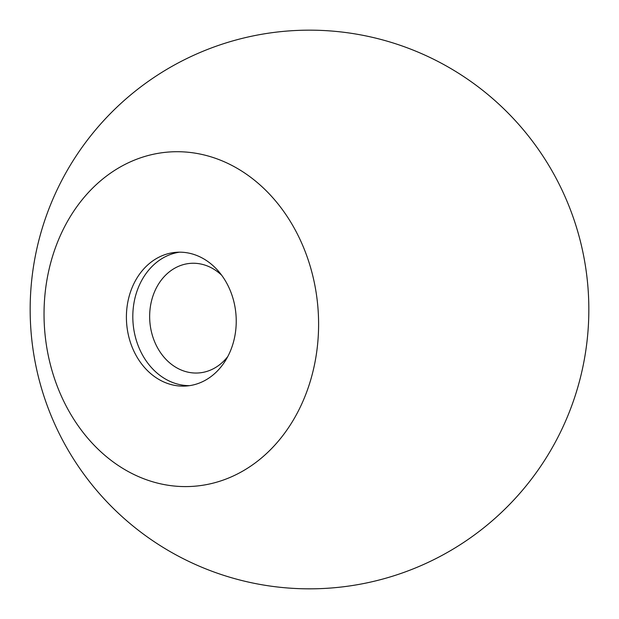 <?xml version="1.0" encoding="UTF-8"?>
<svg xmlns="http://www.w3.org/2000/svg" width="619" height="619" viewBox="0 0 619 619"><rect width="100%" height="100%" fill="white"/><g stroke="black" fill="none" stroke-linecap="round" stroke-linejoin="round"><path stroke-width="0.93" d="M135.035 353.48A67.038 54.836 85.7 0 1 176.283 252.304A67.038 54.836 85.7 0 1 227.599 284.825A67.038 54.836 85.7 0 1 186.35 386.008A67.038 54.836 85.7 0 1 135.035 353.48M189.546 385.645A67.038 54.836 85.7 0 1 141.442 352.992A67.038 54.836 85.7 0 1 179.495 252.173M227.823 356.474A54.944 44.947 85.7 0 1 198.792 372.94A54.944 44.947 85.7 0 1 156.731 346.284A54.944 44.947 85.7 0 1 190.536 263.354A54.944 44.947 85.7 0 1 221.71 275.285M255.214 462.935A167.602 137.101 85.7 0 1 65.614 404.965A167.602 137.101 85.7 0 1 107.42 175.37A167.602 137.101 85.7 0 1 297.019 233.34A167.602 137.101 85.7 0 1 255.214 462.935M330.476 588.05A279.339 279.339 0 0 0 588.05 288.524A279.339 279.339 0 0 0 288.524 30.95A279.339 279.339 0 0 0 30.95 330.476A279.339 279.339 0 0 0 330.476 588.05"/></g></svg>
